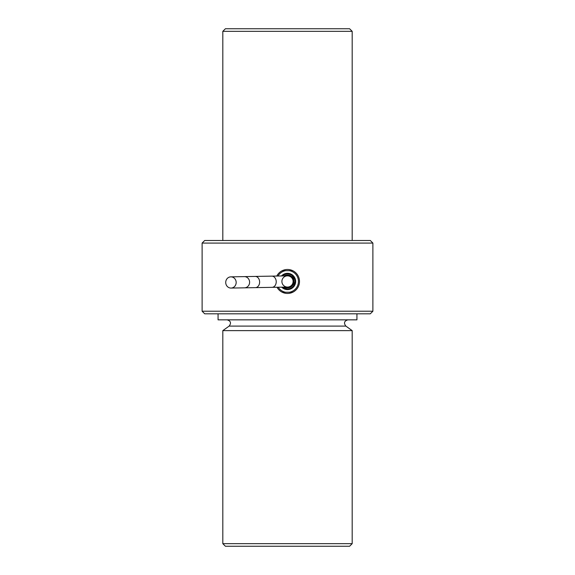 <?xml version="1.0" encoding="UTF-8"?>
<svg xmlns="http://www.w3.org/2000/svg" width="575" height="575" viewBox="0 0 575 575"><rect width="100%" height="100%" fill="white"/><g stroke="black" fill="none" stroke-linecap="round" stroke-linejoin="round"><path stroke-width="0.86" d="M287.5 287.069A5.606 5.606 48.5 0 1 281.894 281.513A5.606 5.606 48.5 0 1 287.399 275.856A5.606 5.606 0 0 1 293.106 281.362A5.606 5.606 0 0 1 287.601 287.069L231.049 288.068A5.606 5.225 89 0 1 225.723 282.555A5.606 5.225 89 0 1 230.848 276.855A5.606 5.225 89 0 1 236.167 282.368A5.606 5.225 89 0 1 231.049 288.068M282.605 287.155A7.511 7.511 0 0 0 295.011 281.463A7.511 7.511 0 0 0 282.411 275.942M293.106 281.463A5.606 5.606 0 0 1 287.601 287.069A5.606 5.606 0 0 1 281.894 281.563M281.484 275.964A8.151 8.151 0 0 1 295.651 281.463A8.151 8.151 0 0 1 281.685 287.169M284.194 288.916A8.151 8.151 0 0 1 282.699 288.053M282.253 270.681A11.989 11.989 0 0 1 292.747 270.681L282.253 270.681A11.989 11.989 0 0 0 276.805 276.043M277.006 287.256A11.989 11.989 0 0 0 282.253 292.244L285.567 292.244A10.954 10.954 0 0 1 278.192 287.234M285.567 292.244L292.747 292.244A11.989 11.989 0 0 0 292.747 270.681M292.747 292.244A11.989 11.989 0 0 1 282.253 292.244M218.069 313.806L218.069 319.844L356.931 319.844L356.931 313.806M345.87 326.097L229.13 326.097L222.812 330.625L352.188 330.625L345.87 326.097C343.555 323.057 344.224 320.972 347.875 319.844M222.812 330.625L222.812 543.663L352.188 543.663L352.188 330.625M352.188 543.663L349.6 546.25L225.4 546.25L222.812 543.663M352.188 31.338L349.6 28.75L225.4 28.75L222.812 31.338L352.188 31.338L352.188 240.494M222.812 31.338L222.812 240.494M370.3 240.494L204.7 240.494L202.112 243.081L372.887 243.081L370.3 240.494M202.112 311.219L204.7 313.806L370.3 313.806L372.887 311.219L202.112 311.219L202.112 243.081M372.887 311.219L372.887 243.081M271.989 287.342A5.606 4.341 89 0 0 276.223 281.664A5.606 4.341 89 0 0 271.788 276.129L287.5 275.856M289.11 286.832A5.606 5.606 57.7 0 1 287.601 287.069M277.991 276.022A10.954 10.954 0 0 1 285.567 270.681M289.433 270.681A10.954 10.954 0 0 1 289.433 292.244M271.788 276.129L255.192 276.424A5.606 4.341 89 0 1 259.627 281.951A5.606 4.341 89 0 1 255.386 287.637M255.192 276.424L244.282 276.618A5.606 5.225 89 0 1 249.607 282.131A5.606 5.225 89 0 1 244.483 287.831M284.373 287.126A6.469 6.469 0 0 0 293.969 281.463A6.469 6.469 0 0 0 284.172 275.914M281.8 287.169L288.434 289.469L293.2 287.162L295.507 280.528L291.518 274.469L287.5 273.398L284.733 273.887M282.066 275.504L287.5 273.398M229.13 326.097C231.445 323.057 230.776 320.972 227.125 319.844M244.282 276.618L230.848 276.855"/></g></svg>
